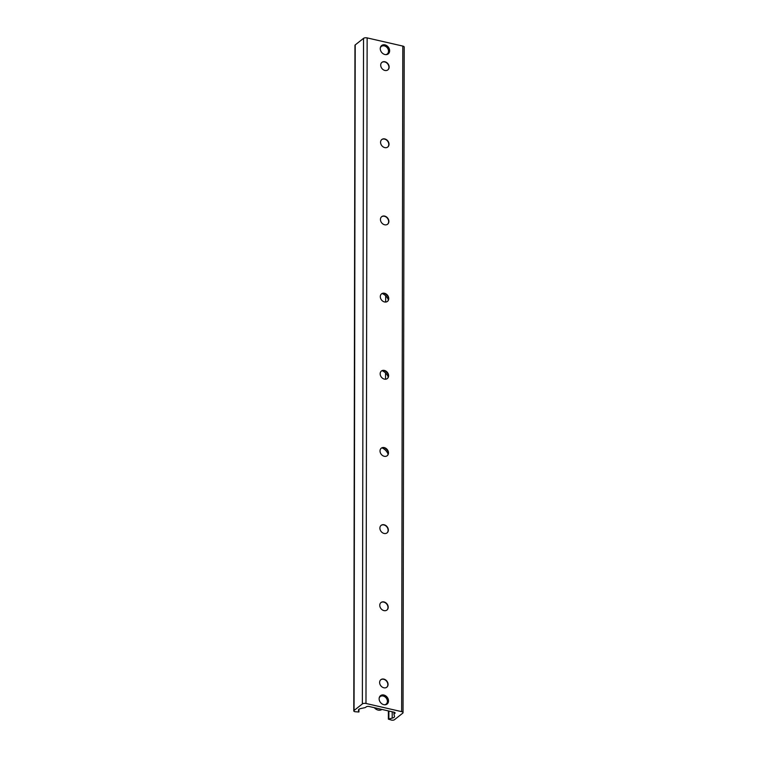 <?xml version="1.0" encoding="UTF-8"?>
<svg xmlns="http://www.w3.org/2000/svg" width="758" height="758" viewBox="0 0 758 758"><rect width="100%" height="100%" fill="white"/><g stroke="black" fill="none" stroke-linecap="round" stroke-linejoin="round"><path stroke-width="1.14" d="M384.96 44.883A5.325 4.254 -128.2 0 1 389.299 48.863A5.325 4.254 -128.2 0 1 388.248 53.884A5.325 4.254 -128.2 0 1 381.615 52.34A5.325 4.254 -128.2 0 1 381.653 45.518A5.325 4.254 -128.2 0 1 384.96 44.883M383.832 695.02A5.325 4.254 -128.2 0 1 388.162 698.999A5.325 4.254 -128.2 0 1 387.12 704.03A5.325 4.254 -128.2 0 1 380.478 702.476A5.325 4.254 -128.2 0 1 380.525 695.664A5.325 4.254 -128.2 0 1 383.832 695.02M381.843 62.431A4.794 3.828 -128.2 0 1 384.704 61.938A4.794 3.828 -128.2 0 1 388.579 65.444A4.794 3.828 -128.2 0 1 387.774 69.954M384.931 61.758A4.794 3.828 -128.2 0 1 388.835 65.349A4.794 3.828 -128.2 0 1 387.897 69.869A4.794 3.828 -128.2 0 1 381.918 68.476A4.794 3.828 -128.2 0 1 381.956 62.336A4.794 3.828 -128.2 0 1 384.931 61.758M381.71 139.595A4.794 3.828 -128.2 0 1 384.571 139.112A4.794 3.828 -128.2 0 1 388.437 142.608A4.794 3.828 -128.2 0 1 387.641 147.118M384.799 138.932A4.794 3.828 -128.2 0 1 388.702 142.513A4.794 3.828 -128.2 0 1 387.755 147.033A4.794 3.828 -128.2 0 1 381.786 145.64A4.794 3.828 -128.2 0 1 381.824 139.51A4.794 3.828 -128.2 0 1 384.799 138.932M381.577 216.769A4.794 3.828 -128.2 0 1 384.439 216.276A4.794 3.828 -128.2 0 1 388.304 219.782A4.794 3.828 -128.2 0 1 387.509 224.292M384.666 216.096A4.794 3.828 -128.2 0 1 388.56 219.678A4.794 3.828 -128.2 0 1 387.622 224.207A4.794 3.828 -128.2 0 1 381.653 222.805A4.794 3.828 -128.2 0 1 381.691 216.674A4.794 3.828 -128.2 0 1 384.666 216.096M381.445 293.933A4.794 3.828 -128.2 0 1 384.306 293.441A4.794 3.828 -128.2 0 1 388.172 296.946A4.794 3.828 -128.2 0 1 387.376 301.457M384.533 293.27A4.794 3.828 -128.2 0 1 388.428 296.852A4.794 3.828 -128.2 0 1 387.49 301.371A4.794 3.828 -128.2 0 1 381.52 299.978A4.794 3.828 -128.2 0 1 381.558 293.839A4.794 3.828 -128.2 0 1 384.533 293.27M381.312 371.098A4.794 3.828 -128.2 0 1 384.164 370.615A4.794 3.828 -128.2 0 1 388.039 374.111A4.794 3.828 -128.2 0 1 387.243 378.621M384.391 370.435A4.794 3.828 -128.2 0 1 388.295 374.016A4.794 3.828 -128.2 0 1 387.357 378.536A4.794 3.828 -128.2 0 1 381.378 377.143A4.794 3.828 -128.2 0 1 381.416 371.013A4.794 3.828 -128.2 0 1 384.391 370.435M381.17 448.272A4.794 3.828 -128.2 0 1 384.031 447.779A4.794 3.828 -128.2 0 1 387.906 451.285A4.794 3.828 -128.2 0 1 387.101 455.795M384.259 447.599A4.794 3.828 -128.2 0 1 388.162 451.181A4.794 3.828 -128.2 0 1 387.224 455.71A4.794 3.828 -128.2 0 1 381.246 454.307A4.794 3.828 -128.2 0 1 381.283 448.177A4.794 3.828 -128.2 0 1 384.259 447.599M381.037 525.436A4.794 3.828 -128.2 0 1 383.899 524.943A4.794 3.828 -128.2 0 1 387.764 528.449A4.794 3.828 -128.2 0 1 386.968 532.959M384.126 524.773A4.794 3.828 -128.2 0 1 388.03 528.354A4.794 3.828 -128.2 0 1 387.082 532.874A4.794 3.828 -128.2 0 1 381.113 531.481A4.794 3.828 -128.2 0 1 381.151 525.341A4.794 3.828 -128.2 0 1 384.126 524.773M380.904 602.601A4.794 3.828 -128.2 0 1 383.766 602.117A4.794 3.828 -128.2 0 1 387.632 605.614A4.794 3.828 -128.2 0 1 386.836 610.133M383.993 601.937A4.794 3.828 -128.2 0 1 387.888 605.519A4.794 3.828 -128.2 0 1 386.95 610.038A4.794 3.828 -128.2 0 1 380.98 608.646A4.794 3.828 -128.2 0 1 381.018 602.515A4.794 3.828 -128.2 0 1 383.993 601.937M380.772 679.774A4.794 3.828 -128.2 0 1 383.633 679.282A4.794 3.828 -128.2 0 1 387.499 682.787A4.794 3.828 -128.2 0 1 386.703 687.298M383.851 679.102A4.794 3.828 -128.2 0 1 387.755 682.693A4.794 3.828 -128.2 0 1 386.817 687.212A4.794 3.828 -128.2 0 1 380.848 685.81A4.794 3.828 -128.2 0 1 380.876 679.68A4.794 3.828 -128.2 0 1 383.851 679.102M403.038 712.643L404.204 47.072A2.662 1.128 -179.9 0 0 402.801 46.077L367.137 37.9A2.662 1.128 -179.9 0 0 363.537 38.355L355.218 44.911A2.132 0.9 -179.9 0 0 354.962 45.338L353.796 710.909A2.132 0.9 0.1 0 1 354.052 710.483L362.371 703.926A2.662 1.128 0.1 0 1 365.981 703.471L401.636 711.648A2.662 1.128 0.1 0 1 403.038 712.643A2.662 1.128 0.1 0 1 402.725 713.183L394.406 719.74A2.132 0.9 0.1 0 1 391.516 720.1L388.371 719.143L392.199 718.101A4.264 1.81 -179.9 0 0 394.539 716.49A4.264 1.81 -179.9 0 0 394.511 716.272L393.999 714.434A2.132 0.9 0.1 0 1 393.98 714.33A2.132 0.9 0.1 0 1 394.236 713.903L394.842 713.42A2.132 0.9 -179.9 0 0 395.098 712.994A2.132 0.9 -179.9 0 0 393.971 712.198L369.108 706.494A2.132 0.9 -179.9 0 0 366.218 706.863L365.612 707.337A2.132 0.9 0.1 0 1 364.693 707.716L360.799 708.55A4.264 1.81 -179.9 0 0 358.458 710.151A4.264 1.81 -179.9 0 0 358.487 710.369L358.932 711.989L354.924 711.705A2.132 0.9 0.1 0 1 353.796 710.909M388.115 454.127A9.589 7.646 51.8 0 0 381.956 447.864M384.694 447.987A9.589 7.646 -128.2 0 1 387.717 450.849M388.248 376.963A9.589 7.646 51.8 0 0 382.089 370.7M384.827 370.814A9.589 7.646 -128.2 0 1 387.85 373.675M388.38 299.798A9.589 7.646 51.8 0 0 382.221 293.536M384.96 293.649A9.589 7.646 -128.2 0 1 387.982 296.511M385.689 295.828L385.68 302.044M385.557 373.002L385.547 379.218M380.327 47.839A4.794 3.828 -128.2 0 1 384.306 45.878A4.794 3.828 -128.2 0 1 388.466 50.445A4.794 3.828 -128.2 0 1 385.689 54.633M387.764 54.206A5.325 4.254 51.8 0 0 388.257 49.251A5.325 4.254 51.8 0 0 384.06 45.594A5.325 4.254 51.8 0 0 381.236 45.916M379.199 697.976A4.794 3.828 -128.2 0 1 383.169 696.024A4.794 3.828 -128.2 0 1 387.329 700.582A4.794 3.828 -128.2 0 1 384.562 704.779M386.637 704.343A5.325 4.254 51.8 0 0 387.12 699.388A5.325 4.254 51.8 0 0 382.923 695.74A5.325 4.254 51.8 0 0 380.099 696.062M401.636 711.648L402.801 46.077M365.981 703.471L367.137 37.9M362.371 703.926L363.537 38.355M354.052 710.483L355.218 44.911M358.922 711.942L358.932 709.327L358.932 711.989M394.842 713.42L394.842 712.567M394.236 713.903L394.236 712.274M393.999 714.226L393.999 712.207M392.199 718.101L392.208 711.79M388.863 718.802L388.882 711.032M374.244 707.678L381.956 709.441A6.396 5.098 -128.2 0 1 374.329 707.697M393.98 714.33L393.98 712.198M388.371 719.143L388.38 710.919"/></g></svg>
